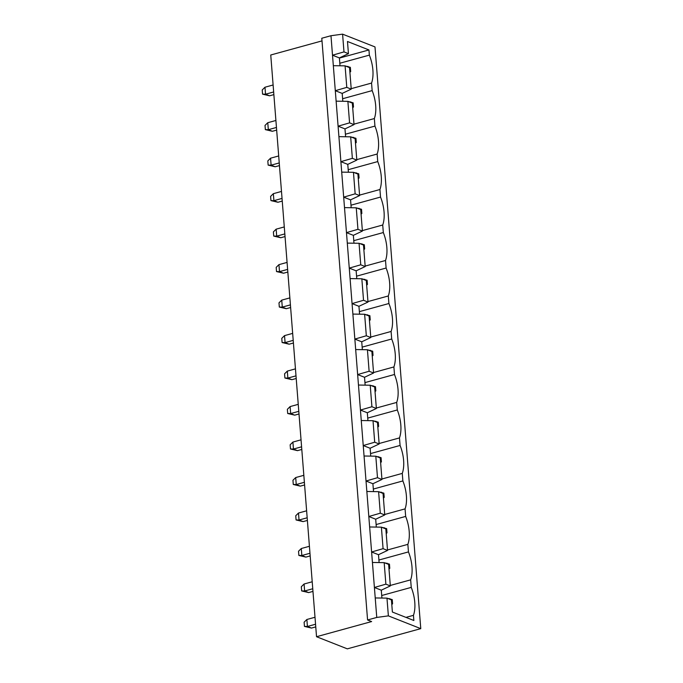 <?xml version="1.0" encoding="UTF-8"?>
<svg xmlns="http://www.w3.org/2000/svg" width="683" height="683" viewBox="0 0 683 683"><rect width="100%" height="100%" fill="white"/><g stroke="black" fill="none" stroke-linecap="round" stroke-linejoin="round"><path stroke-width="1.02" d="M322 40.895L270.75 54.999L316.536 636.718L347.323 648.85L420.771 628.642L388.371 615.87L376.76 617.441L367.574 619.968L321.795 38.239L330.973 35.721L342.584 34.15L374.993 46.922L420.771 628.642M367.574 619.968L371.629 621.564L316.536 636.718M376.76 617.441L330.973 35.721M279.458 165.593L275.164 166.772L271.117 165.175L270.562 158.191L278.698 155.955M275.164 166.772L268.146 165.107L271.117 165.175L279.253 162.938M285.042 236.566L280.747 237.744L276.7 236.147L284.837 233.91M280.747 237.744L273.729 236.079L276.7 236.147L276.154 229.164L284.282 226.927M282.25 201.075L277.955 202.262L273.909 200.665L273.354 193.673L281.49 191.436M277.955 202.262L270.938 200.597L273.909 200.665L282.045 198.42M287.833 272.047L283.547 273.226L279.492 271.629L287.628 269.392M283.547 273.226L276.521 271.561L279.492 271.629L278.946 264.645L287.073 262.409M290.625 307.529L286.339 308.707L282.284 307.111L290.42 304.874M286.339 308.707L279.313 307.051L282.284 307.111L281.738 300.127L289.874 297.89M293.425 343.011L289.131 344.198L285.076 342.601L293.212 340.365M289.131 344.198L282.105 342.533L285.076 342.601L284.529 335.618L292.666 333.381M310.176 555.919L305.882 557.106L301.835 555.51L309.971 553.264M305.882 557.106L298.864 555.441L301.835 555.51L301.288 548.517L309.416 546.28M304.592 484.956L300.298 486.134L296.251 484.537L304.387 482.3M300.298 486.134L293.28 484.469L296.251 484.537L295.696 477.554L303.833 475.317M307.384 520.437L303.09 521.616L299.043 520.019L307.179 517.782M303.09 521.616L296.072 519.951L299.043 520.019L298.488 513.035L306.624 510.799M296.217 378.502L291.923 379.68L287.867 378.083L287.321 371.1L295.457 368.863M291.923 379.68L284.896 378.015L287.867 378.083L296.004 375.846M299.009 413.983L294.714 415.162L290.668 413.565L298.795 411.328M294.714 415.162L287.688 413.497L290.668 413.565L290.113 406.581L298.249 404.345M301.801 449.465L297.506 450.652L293.459 449.055L301.587 446.819M297.506 450.652L290.48 448.987L293.459 449.055L292.905 442.072L301.041 439.826M312.968 591.41L308.673 592.588L304.627 590.991L312.763 588.755M308.673 592.588L301.655 590.923L304.627 590.991L304.08 584.008L312.208 581.771M315.759 626.892L311.474 628.07L307.418 626.473L315.555 624.236M311.474 628.07L304.447 626.405L307.418 626.473L306.872 619.49L315.008 617.253M273.874 94.621L269.58 95.808L265.533 94.211L264.978 87.228L273.115 84.982M269.58 95.808L262.554 94.143L265.533 94.211L273.661 91.974M276.666 130.112L272.372 131.29L268.325 129.693L267.77 122.709L275.906 120.473M272.372 131.29L265.346 129.625L268.325 129.693L276.453 127.456M388.371 615.87L386.971 598.129L391.427 599.887L392.384 612.036L413.855 620.497L413.446 615.332A26.739 13.532 74.6 0 0 411.243 587.389L410.654 579.85A26.739 13.532 74.6 0 0 408.451 551.907L407.862 544.36A26.739 13.532 74.6 0 0 405.659 516.425L405.07 508.878A26.739 13.532 74.6 0 0 402.868 480.934L402.278 473.396A26.739 13.532 74.6 0 0 400.076 445.453L399.478 437.914A26.739 13.532 74.6 0 0 397.284 409.971L396.686 402.424A26.739 13.532 74.6 0 0 394.492 374.489L393.895 366.942A26.739 13.532 74.6 0 0 391.701 338.999L391.103 331.46A26.739 13.532 74.6 0 0 388.909 303.517L388.311 295.97A26.739 13.532 74.6 0 0 386.108 268.035L385.519 260.488A26.739 13.532 74.6 0 0 383.317 232.544L382.728 225.006A26.739 13.532 74.6 0 0 380.525 197.063L379.936 189.515A26.739 13.532 74.6 0 0 377.733 161.581L377.144 154.034A26.739 13.532 74.6 0 0 374.941 126.09L374.352 118.552A26.739 13.532 74.6 0 0 372.15 90.608L371.552 83.07A26.739 13.532 74.6 0 0 369.358 55.127L368.948 49.953L347.485 41.492L348.441 53.65L343.984 51.891L342.584 34.15M375.223 597.949L386.971 598.129M343.984 51.891L332.51 55.203L339.391 57.918L340.014 65.781M372.431 562.468L384.179 562.647L385.869 584.161L374.395 587.474L381.285 590.189L381.908 598.052M369.64 526.977L381.387 527.156L383.078 548.671L371.603 551.992L378.493 554.698L379.108 562.57M366.848 491.495L378.595 491.675L380.286 513.189L368.811 516.502L375.701 519.217L376.316 527.08M333.33 65.688L345.086 65.858L346.776 87.373L335.302 90.694L342.192 93.409L342.806 101.272M364.056 456.013L375.804 456.193L377.494 477.707L366.02 481.02L372.909 483.735L373.524 491.598M336.13 101.169L347.878 101.349L349.568 122.863L338.094 126.176L344.983 128.891L345.598 136.754M361.264 420.532L373.012 420.702L374.702 442.217L363.228 445.538L370.118 448.253L370.732 456.116M338.922 136.651L350.669 136.831L352.36 158.345L340.885 161.658L347.775 164.372L348.39 172.236M358.464 385.041L370.22 385.221L371.911 406.735L360.436 410.048L367.317 412.763L367.941 420.626M341.713 172.133L353.461 172.312L355.151 193.827L343.677 197.148L350.567 199.854L351.182 207.726M355.672 349.559L367.428 349.739L369.119 371.253L357.644 374.566L364.526 377.281L365.149 385.144M344.505 207.623L356.253 207.803L357.943 229.317L346.469 232.63L353.359 235.345L353.973 243.208M352.88 314.078L364.628 314.257L366.327 335.771L354.853 339.084L361.734 341.799L362.357 349.662M347.297 243.105L359.045 243.285L360.744 264.799L349.269 268.112L356.15 270.827L356.774 278.69M350.089 278.587L361.836 278.766L363.535 300.281L352.061 303.594L358.942 306.308L359.565 314.18M268.146 165.107L267.813 160.915L270.562 158.191M273.729 236.079L273.396 231.887L276.154 229.164M270.938 200.597L270.605 196.405L273.354 193.673M276.521 271.561L276.188 267.369L278.946 264.645M279.313 307.051L278.98 302.859L281.738 300.127M282.105 342.533L281.772 338.341L284.529 335.618M298.864 555.441L298.531 551.249L301.288 548.517M293.28 484.469L292.947 480.277L295.696 477.554M296.072 519.951L295.739 515.759L298.488 513.035M284.896 378.015L284.572 373.823L287.321 371.1M287.688 413.497L287.364 409.313L290.113 406.581M290.48 448.987L290.155 444.795L292.905 442.072M301.655 590.923L301.323 586.731L304.08 584.008M304.447 626.405L304.114 622.213L306.872 619.49M262.554 94.143L262.229 89.951L264.978 87.228M265.346 129.625L265.021 125.433L267.77 122.709M384.179 562.647L388.636 564.397L390.326 585.912L381.285 590.189M381.387 527.156L385.844 528.915L387.534 550.43L378.493 554.698M378.595 491.675L383.052 493.433L384.742 514.948L375.701 519.217M375.804 456.193L380.26 457.952L381.951 479.457L372.909 483.735M373.012 420.702L377.468 422.461L379.159 443.976L370.118 448.253M370.22 385.221L374.677 386.979L376.367 408.494L367.317 412.763M367.428 349.739L371.876 351.497L373.575 373.012L364.526 377.281M364.628 314.257L369.085 316.007L370.784 337.522L361.734 341.799M361.836 278.766L366.293 280.525L367.992 302.04L358.942 306.308M359.045 243.285L363.501 245.043L365.192 266.558L356.15 270.827M356.253 207.803L360.709 209.553L362.4 231.067L353.359 235.345M353.461 172.312L357.918 174.071L359.608 195.586L350.567 199.854M350.669 136.831L355.126 138.589L356.816 160.104L347.775 164.372M347.878 101.349L352.334 103.107L354.025 124.613L344.983 128.891M345.086 65.858L349.542 67.617L351.233 89.132L342.192 93.409M348.441 53.65L339.391 57.918M413.446 615.332L405.958 617.389M411.243 587.389L381.703 595.516M410.654 579.85L390.292 585.451M408.451 551.907L378.911 560.034M407.862 544.36L387.5 549.96M405.659 516.425L376.12 524.553M405.07 508.878L384.708 514.478M402.868 480.934L373.328 489.062M402.278 473.396L381.917 478.996M400.076 445.453L370.536 453.58M399.478 437.914L379.125 443.515M397.284 409.971L367.744 418.098M396.686 402.424L376.333 408.024M394.492 374.489L364.953 382.608M393.895 366.942L373.533 372.542M391.701 338.999L362.152 347.126M391.103 331.46L370.741 337.06M388.909 303.517L359.36 311.644M388.311 295.97L367.949 301.57M386.108 268.035L356.569 276.163M385.519 260.488L365.157 266.088M383.317 232.544L353.777 240.672M382.728 225.006L362.366 230.606M380.525 197.063L350.985 205.19M379.936 189.515L359.574 195.116M377.733 161.581L348.193 169.708M377.144 154.034L356.782 159.634M374.941 126.09L345.402 134.218M374.352 118.552L353.99 124.152M372.15 90.608L342.61 98.736M371.552 83.07L351.199 88.67M369.358 55.127L339.818 63.254M368.948 49.953L339.408 58.081M385.869 584.161L390.326 585.912M383.078 548.671L387.534 550.43M380.286 513.189L384.742 514.948M346.776 87.373L351.233 89.132M377.494 477.707L381.951 479.457M349.568 122.863L354.025 124.613M374.702 442.217L379.159 443.976M352.36 158.345L356.816 160.104M371.911 406.735L376.367 408.494M355.151 193.827L359.608 195.586M369.119 371.253L373.575 373.012M357.943 229.317L362.4 231.067M366.327 335.771L370.784 337.522M360.744 264.799L365.192 266.558M363.535 300.281L367.992 302.04M348.347 136.796L350.114 136.822M353.931 207.769L355.698 207.794M351.139 172.278L352.906 172.304M356.722 243.25L358.49 243.276M359.514 278.732L361.281 278.758M362.306 314.214L364.073 314.248M379.065 527.122L380.832 527.148M373.481 456.159L375.249 456.184M376.273 491.64L378.041 491.666M365.098 349.705L366.865 349.73M367.898 385.186L369.657 385.212M370.69 420.668L372.448 420.702M381.857 562.613L383.624 562.638M384.649 598.095L386.416 598.12M342.764 65.824L344.522 65.85M345.555 101.315L347.314 101.34M355.408 142.158L356.27 142.491L355.493 143.259M356.27 142.491L355.937 138.299L350.994 136.959M353.555 137.966L353.512 137.343M360.991 213.122L361.853 213.463L361.076 214.231M361.853 213.463L361.52 209.271L356.577 207.931M359.138 208.938L359.096 208.315M358.199 177.64L359.062 177.981L358.285 178.75M359.062 177.981L358.729 173.789L353.785 172.44M356.347 173.456L356.304 172.833M359.369 243.413L364.312 244.753L364.645 248.945L363.868 249.713M361.939 244.42L361.888 243.797M363.783 248.603L364.645 248.945M362.161 278.895L367.113 280.243L367.437 284.435L366.66 285.204M364.731 279.91L364.679 279.279M366.575 284.094L367.437 284.435M369.366 319.576L370.229 319.917L369.452 320.686M370.229 319.917L369.904 315.725L364.953 314.376M367.522 315.392L367.471 314.769M381.712 527.285L386.655 528.633L386.988 532.825L386.211 533.594M384.273 528.3L384.23 527.677M386.126 532.484L386.988 532.825M376.12 456.321L381.071 457.661L381.404 461.853L380.627 462.622M378.689 457.328L378.638 456.705M380.542 461.512L381.404 461.853M383.334 497.002L384.196 497.335L383.419 498.103M384.196 497.335L383.863 493.143L378.92 491.803M381.481 492.81L381.438 492.187M372.158 355.058L373.02 355.399L372.252 356.167M373.02 355.399L372.696 351.207L367.744 349.867M370.314 350.874L370.263 350.251M374.95 390.548L375.821 390.881L375.044 391.658M375.821 390.881L375.488 386.698L370.536 385.349M373.106 386.365L373.055 385.733M373.328 420.83L378.28 422.179L378.613 426.371L377.836 427.14M375.898 421.846L375.846 421.223M377.742 426.03L378.613 426.371M388.917 567.966L389.78 568.307L389.003 569.076M389.78 568.307L389.447 564.115L384.503 562.775M387.073 563.782L387.022 563.159M387.295 598.257L392.247 599.597L392.571 603.789L391.794 604.557M389.865 599.264L389.814 598.641M391.709 603.448L392.571 603.789M349.816 71.186L350.686 71.527L349.909 72.296M350.686 71.527L350.353 67.335L345.402 65.986M347.971 67.002L347.92 66.379M352.616 106.668L353.478 107.009L352.701 107.777M353.478 107.009L353.145 102.817L348.193 101.477M350.763 102.484L350.712 101.861"/></g></svg>
